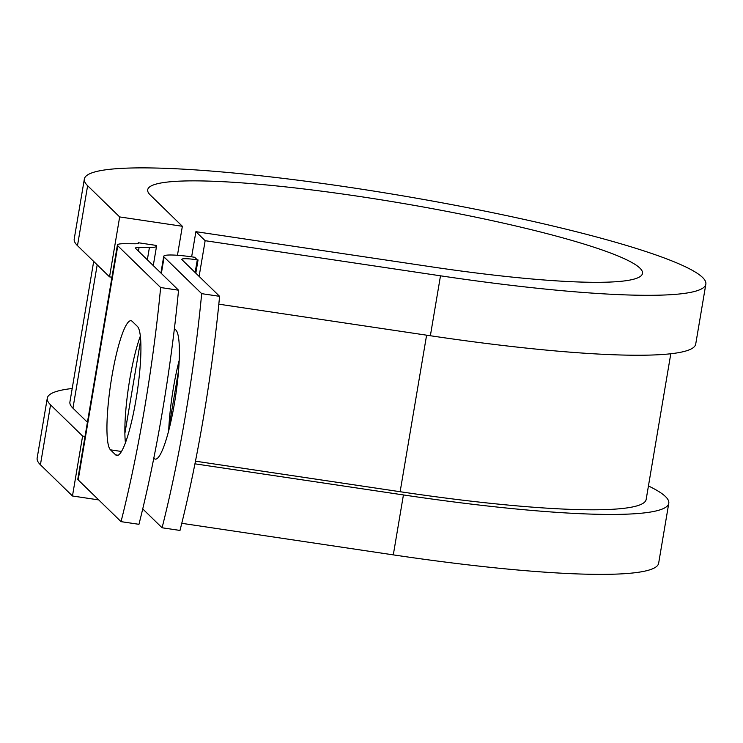 <?xml version="1.0" encoding="UTF-8"?>
<svg xmlns="http://www.w3.org/2000/svg" width="743" height="743" viewBox="0 0 743 743"><rect width="100%" height="100%" fill="white"/><g stroke="black" fill="none" stroke-linecap="round" stroke-linejoin="round"><path stroke-width="1.11" d="M135.969 399.845A65.598 10.773 -81.5 0 0 137.39 326.4L132.208 321.357A65.598 10.773 -81.5 0 0 131.028 320.725A65.598 10.773 -81.5 0 0 111.274 380.193A65.598 10.773 -81.5 0 0 110.475 449.84L115.657 454.883A65.598 10.773 -81.5 0 0 116.846 455.524A65.598 10.773 -81.5 0 0 135.969 399.845M168.689 430.773A65.598 10.773 98.5 0 1 173.444 387.716A65.598 10.773 98.5 0 1 179.184 360.392M174.317 329.353A65.598 10.773 98.5 0 1 174.661 329.372A65.598 10.773 98.5 0 1 174.429 403.449A65.598 10.773 98.5 0 1 155.296 459.128A65.598 10.773 98.5 0 1 153.81 458.152M142.73 508.918L162.085 527.771L179.992 530.437A286.863 47.134 98.5 0 0 219.594 296.327L182.026 259.744A18.361 2.127 -170.4 0 1 181.84 259.353A18.361 2.127 -170.4 0 1 197.294 259.836L194.657 257.264A36.713 4.254 -170.4 0 0 163.739 256.289L160.906 273.025M162.085 527.771A286.863 47.134 -81.5 0 0 201.678 293.652L164.119 257.069A36.713 4.254 -170.4 0 1 163.739 256.289M201.678 293.652L219.594 296.327M139.071 247.428L149.417 247.493A36.713 4.254 -170.4 0 0 156.55 246.193A36.713 4.254 -170.4 0 0 156.169 245.413L138.254 242.738A18.361 2.127 -170.4 0 1 138.449 243.128A18.361 2.127 -170.4 0 1 134.882 243.778L124.536 243.713A36.713 4.254 9.6 0 0 117.403 245.014L77.801 479.124A36.713 4.254 9.6 0 0 78.182 479.904L121.035 521.642L138.95 524.317A286.863 47.134 98.5 0 0 178.543 290.197L135.69 248.468A18.361 2.127 9.6 0 1 135.505 248.078A18.361 2.127 9.6 0 1 139.071 247.428L138.439 251.143M117.403 245.014A36.713 4.254 9.6 0 0 117.784 245.794L160.637 287.532A286.863 47.134 98.5 0 1 121.035 521.642M140.343 336.115A65.598 10.773 -81.5 0 0 125.437 442.8M160.637 287.532L178.543 290.197M195.808 273.164L198.047 259.948M670.799 353.752L646.159 499.454A292.213 33.872 -170.4 0 1 400.133 491.717L195.474 461.18M97.194 264.842L72.953 408.186A292.213 33.872 -170.4 0 1 69.916 401.991L93.692 261.425M72.953 408.186L87.423 422.275M138.254 242.738L138.142 243.435M191.638 256.827L195.892 231.677L431.237 266.793A250.911 29.079 -170.4 0 0 642.491 273.433A250.911 29.079 -170.4 0 0 399.948 202.913A250.911 29.079 -170.4 0 0 147.708 189.744A250.911 29.079 -170.4 0 0 150.309 195.065L182.36 226.281L119.669 216.928L87.628 185.713A315.162 36.528 -170.4 0 1 84.349 179.035A315.162 36.528 -170.4 0 1 401.192 195.576A315.162 36.528 -170.4 0 1 705.85 284.151A315.162 36.528 -170.4 0 1 440.497 275.811L205.152 240.695L199.115 276.377M705.85 284.151L695.717 344.083A315.162 36.528 -170.4 0 1 430.364 335.743L218.823 304.175M648.444 485.959A315.162 36.528 -170.4 0 1 668.784 503.28A315.162 36.528 -170.4 0 1 403.43 494.94L194.954 463.827M668.784 503.28L658.651 563.213A315.162 36.528 -170.4 0 1 393.298 554.872L181.775 523.313M87.628 185.713L77.486 245.645A315.162 36.528 -170.4 0 1 74.216 238.967L84.349 179.035M85.027 436.42L82.603 436.057L50.561 404.842A315.162 36.528 -170.4 0 1 47.283 398.164A315.162 36.528 -170.4 0 1 72.201 388.496M50.561 404.842L40.419 464.774A315.162 36.528 -170.4 0 1 37.15 458.097L47.283 398.164M77.486 245.645L109.537 276.86L111.952 277.223M119.669 216.928L109.537 276.86M195.892 231.677L205.152 240.695M177.456 255.276L182.36 226.281M40.419 464.774L72.47 495.99L98.717 499.909M82.603 436.057L72.47 495.99M117.784 245.794L78.182 479.904M164.119 257.069L161.352 273.452M149.417 247.493L147.337 259.799M197.294 259.836L195.149 272.523M178.552 370.664L168.8 428.302M426.603 335.177L400.133 491.717M121.49 451.484L110.475 449.84M118.165 455.264L115.657 454.883M440.497 275.811L430.364 335.743M403.43 494.94L393.298 554.872M156.55 246.193L153.272 265.585M140.687 339.997L124.88 433.438"/></g></svg>
